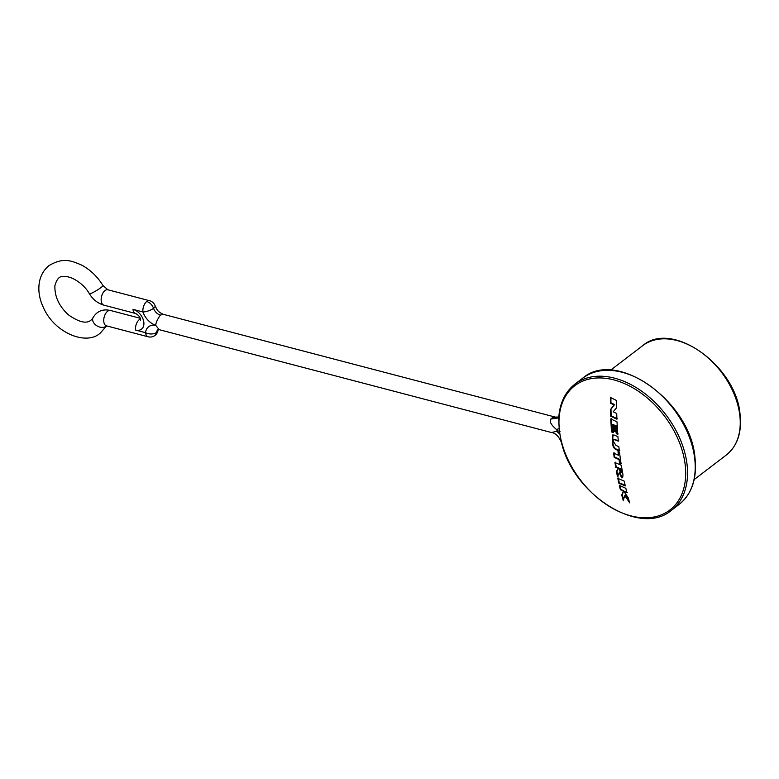<?xml version="1.0" encoding="UTF-8"?>
<svg xmlns="http://www.w3.org/2000/svg" width="779" height="779" viewBox="0 0 779 779"><rect width="100%" height="100%" fill="white"/><g stroke="black" fill="none" stroke-linecap="round" stroke-linejoin="round"><path stroke-width="1.17" d="M553.343 417.096L550.772 419.073C549.214 421.468 551.094 424.915 556.401 429.433L557.092 430.563L556.634 431.303L559.906 434.078L561.445 442.491C558.806 436.318 555.495 432.997 551.513 432.53L159.218 329.673L155.703 325.31C155.868 322.74 157.426 319.332 160.367 315.096L163.249 314.307L555.68 417.203L553.343 417.096L558.777 417.038L555.709 417.213M163.249 314.307L163.249 314.307C156.813 311.376 156.949 309.117 155.109 305.835A7.946 2.61 161.1 0 1 153.551 308.299A7.946 2.61 161.1 0 1 142.937 311.97A15.882 10.711 -127.4 0 0 155.703 325.291M556.634 431.303L552.418 432.306M155.625 325.34A15.882 10.711 -127.4 0 0 145.517 332.662A7.946 4.82 6.9 0 0 156.56 332.448L154.904 335.486M106.47 325.856A7.946 5.599 -152.1 0 1 105.983 326.294A7.946 5.599 -152.1 0 1 96.43 325.534A7.946 5.599 -152.1 0 1 93.09 317.52C97.073 311.113 102.867 308.766 110.472 310.48A7.946 4.431 104.7 0 0 104.172 317.043A7.946 4.431 104.7 0 0 106.45 325.846L148.156 336.791A7.946 4.431 -75.3 0 1 145.517 332.662L135.546 330.053A11.909 8.033 -127.4 0 0 143.823 322.204A11.909 8.033 -127.4 0 0 132.975 309.351L142.937 311.97A7.946 4.431 -75.3 0 1 146.734 301.502C149.87 302.505 152.148 304.774 153.551 308.299A7.946 5.356 -127.4 0 0 160.367 315.096M158.04 329.546A7.946 5.356 -127.4 0 0 156.56 332.448A7.946 4.82 6.9 0 0 158.059 330.062L158.059 330.062A7.946 7.946 0 0 1 148.156 336.791M550.772 419.073L558.728 417.865M556.401 429.433L559.244 428.732L558.699 418.469C559.604 403.405 565.038 391.944 574.999 384.076A79.419 53.576 52.6 0 1 665.792 414.642A79.419 53.576 52.6 0 1 671.459 510.274L679.132 504.412A79.419 53.576 -127.4 0 0 694.654 458.023A79.419 53.576 -127.4 0 0 649.579 385.498A79.419 53.576 -127.4 0 0 582.673 378.214C616.364 348.476 690.535 401.545 694.956 457.497C697.224 478.335 691.956 493.974 679.132 504.412M561.445 442.491L561.445 442.491C573.49 495.269 640.533 537.179 671.459 510.274M621.077 463.807L619.617 453.32A303.119 165.557 -76 0 1 619.5 452.375L617.99 451.684L618.448 455.277L613.589 453.018L614.173 457.351L619.042 459.6L619.568 463.135L621.077 463.807M559.906 434.078L559.244 428.732A78.241 52.777 52.6 0 1 615.098 380.23A78.241 52.777 52.6 0 1 685.13 464.323A78.241 52.777 52.6 0 1 632.032 516.146A78.241 52.777 52.6 0 1 559.906 434.078M622.664 477.498L621.71 477.829C623.142 477.508 623.307 475.112 622.207 470.643L621.301 465.229L614.943 462.58L615.712 467.234L618.175 468.276L616.442 471.363L617.494 476.875L619.247 472.775L621.71 477.829L622.46 477.741M623.297 491.111L621.739 495.054L623.239 500.469L624.807 495.58L629.646 502.844L628.234 497.82L623.921 491.393L626.9 492.708L625.839 488.326L619.334 485.395L620.386 489.787L623.784 490.751L620.863 489.426L619.821 485.054M624.232 481.14L617.805 478.364L618.828 483.155L625.274 485.921L624.232 481.14M616.637 407.709L616.617 400.533L610.444 397.465L610.424 403.132L614.066 404.944L610.493 409.559L610.658 416.171L616.9 419.199L616.734 413.522L613.161 411.789L616.637 407.709M617.737 434.331L617.007 421.819L610.765 418.956L611.486 431.887L613.112 432.637L612.596 424.341L613.424 424.721L613.813 431.138L615.371 431.839L614.982 425.431L615.741 425.772L616.238 433.669L617.737 434.331M614.553 435.169L612.732 434.945L612.255 441.109C612.382 445.637 613.609 448.441 615.946 449.512L619.334 451.031L618.847 446.708L616.004 445.422L613.521 441.683L613.735 439.424L618.302 441.118L617.922 436.707L614.553 435.169M621.535 463.437L620.045 462.765L619.519 459.24L614.65 456.991L614.066 452.677M618.448 455.277L618.477 451.353M617.357 418.82L611.145 415.801L610.979 409.209L614.563 404.574L610.911 402.762L610.931 397.124M610.658 416.171L611.145 415.801M610.493 409.559L610.979 409.209M614.066 404.944L614.563 404.574M610.424 403.132L610.911 402.762M618.195 433.952L616.715 433.299L616.218 425.402L614.982 425.431M615.829 431.469L614.29 430.768L613.901 424.351L612.596 424.341M613.57 432.257L611.963 431.517L611.242 418.615M619.792 450.651L616.403 449.142C614.076 448.071 612.859 445.267 612.732 440.758L612.995 434.828M618.75 440.748L615.332 439.775M613.988 439.346L615.799 439.405M619.247 472.775L619.714 472.376L622.178 477.459M617.971 476.475L616.919 471.013L618.653 467.916L616.179 466.874L615.429 462.239M621.019 472.59C621.71 472.405 621.759 471.198 621.165 468.958L619.451 468.247L619.003 468.617L620.688 469.318C621.272 471.548 621.223 472.756 620.551 472.941L619.003 468.617M623.716 500.069L622.226 494.704L623.784 490.751M621.739 495.054L622.226 494.704M627.358 492.328L623.921 491.393M629.111 500.975L625.274 495.191L624.807 495.58M625.732 485.551L619.305 482.795L618.828 483.155M619.305 482.795L618.283 478.024M552.243 417.836L558.747 417.505M106.606 325.895L100.403 332.954C86.693 346.08 53.751 333.042 42.981 306.507C36.993 293.868 36.37 275.805 48.96 265.649C63.196 257.06 71.464 260.838 81.113 264.841C90.033 269.495 97.317 276.399 102.974 285.552L107.901 289.788A7.946 4.431 104.7 0 0 105.019 290.567A7.946 4.431 104.7 0 0 101.182 298.747A7.946 4.431 104.7 0 0 103.87 305.154C97.823 303.362 92.993 299.584 89.39 293.79C84.668 284.812 72.048 275.591 63.381 276.526C59.594 275.922 56.77 278.95 54.91 285.63C54.52 296.448 59.019 306.186 68.416 314.823C80.899 323.577 89.127 324.483 93.09 317.52M140.609 320.237C140.6 317.647 138.935 315.398 135.614 313.47A7.946 4.431 -75.3 0 1 132.975 309.351M135.546 330.053A7.946 4.431 -75.3 0 1 140.463 318.952M146.734 301.502A7.946 4.431 -75.3 0 1 149.607 300.723A7.946 7.946 0 0 1 155.109 305.835M102.974 285.552A7.946 0.925 148.7 0 1 101.143 287.451A7.946 0.925 148.7 0 1 93.899 292.047A7.946 0.925 148.7 0 1 89.39 293.79M557.092 430.563L560.043 431.654M726.301 455.024A68.834 46.428 -127.4 0 0 739.748 414.827A68.834 46.428 -127.4 0 0 700.681 351.972A68.834 46.428 -127.4 0 0 642.704 345.652C671.985 319.848 736.213 365.809 740.05 414.292C742.027 432.374 737.44 445.948 726.301 455.024L694.167 479.582M574.999 384.076L582.673 378.214M158.127 329.478L159.218 329.673M135.614 313.47L103.87 305.154M107.901 289.788L149.607 300.723M110.472 310.48L140.249 318.29M158.244 329.361L158.059 330.062M558.689 418.43L558.786 417.739L558.348 418.411M610.57 370.21L642.704 345.652"/></g></svg>
